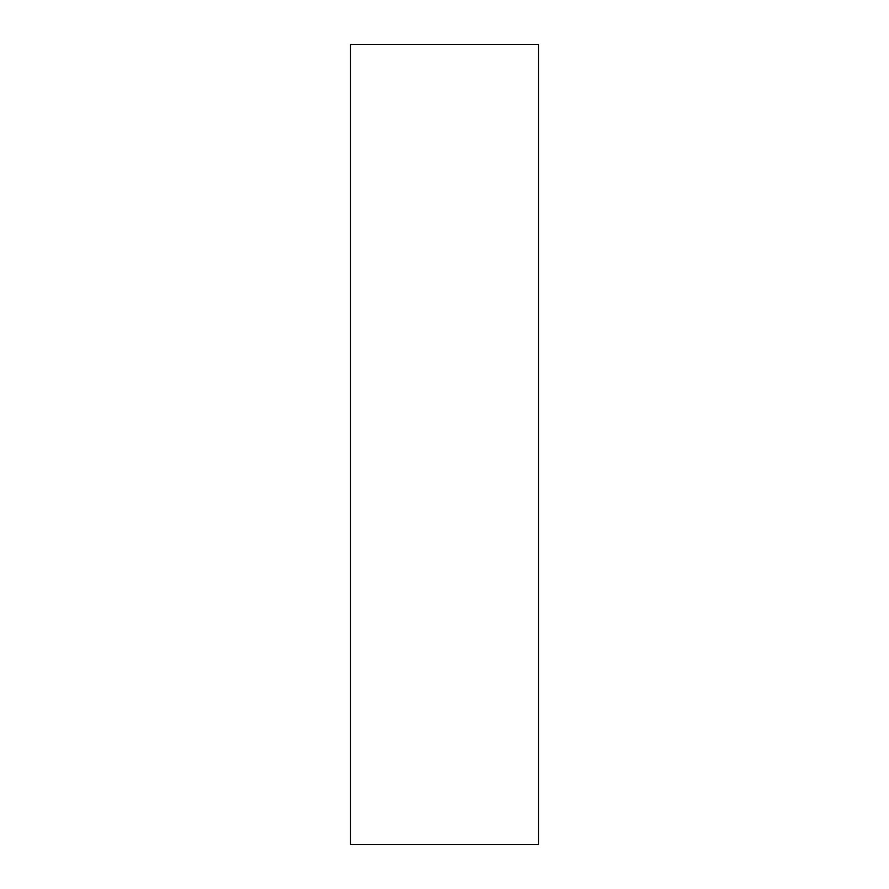 <?xml version="1.0" encoding="UTF-8"?>
<svg xmlns="http://www.w3.org/2000/svg" width="889" height="889" viewBox="0 0 889 889"><rect width="100%" height="100%" fill="white"/><g stroke="black" fill="none" stroke-linecap="round" stroke-linejoin="round"><path stroke-width="1.33" d="M538.467 44.45L350.533 44.45L350.533 844.55L538.467 844.55L538.467 44.45"/></g></svg>
